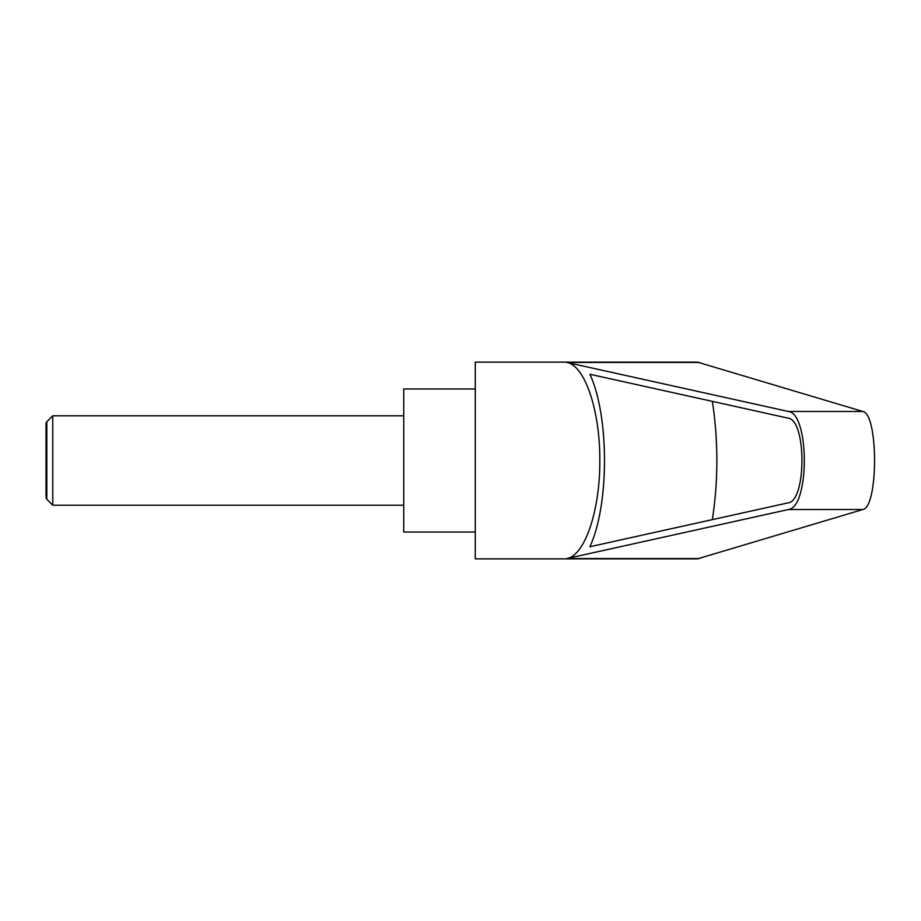 <?xml version="1.0" encoding="UTF-8"?>
<svg xmlns="http://www.w3.org/2000/svg" width="921" height="921" viewBox="0 0 921 921"><rect width="100%" height="100%" fill="white"/><g stroke="black" fill="none" stroke-linecap="round" stroke-linejoin="round"><path stroke-width="1.38" d="M46.81 499.263L46.05 497.95L46.05 423.05L46.81 421.737L46.81 499.263L52.762 505.215L52.762 415.785L403.732 415.785M475.271 460.5L475.271 558.863L697.473 558.863L862.816 509.52C878.461 507.39 878.461 413.61 862.816 411.48L697.473 362.137L475.271 362.137L475.271 460.5M566.887 362.46L788.388 411.48C809.617 413.61 809.617 507.39 788.388 509.52L566.887 558.54C584.95 555.455 600.147 510.211 599.813 460.5C600.147 410.789 584.95 365.545 566.887 362.46L699.592 362.46M475.271 388.961L403.732 388.961L403.732 532.039L475.271 532.039M788.192 418.157C806.531 419.999 806.531 501.001 788.192 502.843L589.901 546.729C609.357 505.065 609.357 415.935 589.901 374.271L788.192 418.157M712.37 401.383C718.368 440.791 718.368 480.209 712.37 519.617M566.887 558.54L699.592 558.54M788.388 411.48L862.816 411.48M788.388 509.52L862.816 509.52M46.81 421.737L52.762 415.785M52.762 505.215L403.732 505.215"/></g></svg>
